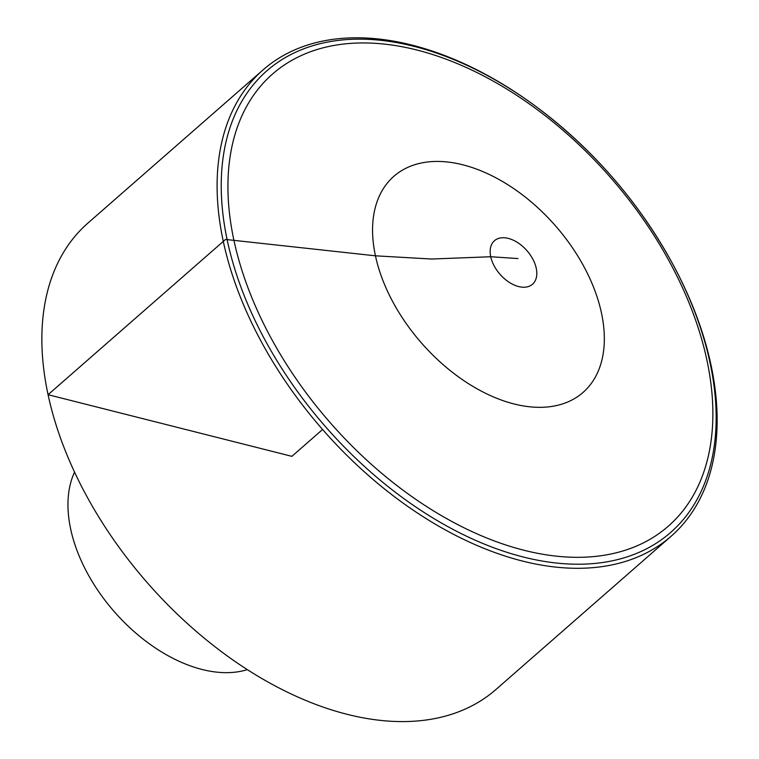<?xml version="1.0" encoding="UTF-8"?>
<svg xmlns="http://www.w3.org/2000/svg" width="759" height="759" viewBox="0 0 759 759"><rect width="100%" height="100%" fill="white"/><g stroke="black" fill="none" stroke-linecap="round" stroke-linejoin="round"><path stroke-width="1.14" d="M710.936 364.681A309.843 192.036 -131.2 0 1 671.117 536.252A309.843 192.036 -131.2 0 1 418.266 513.549A309.843 192.036 -131.2 0 1 223.298 241.409A309.843 192.036 -131.2 0 1 263.117 69.837A309.843 192.036 -131.2 0 1 534.232 105.245L535.114 105.899A306.674 190.073 48.8 0 0 222.643 161.231A306.674 190.073 48.8 0 0 483.066 543.567A306.674 190.073 48.8 0 0 710.016 362.679A306.674 190.073 48.8 0 0 671.554 261.874A306.674 190.073 48.8 0 0 535.114 105.899C591.802 148.09 637.285 200.082 671.554 261.874L672.085 262.842A309.843 192.036 -131.2 0 1 710.936 364.681M671.117 536.252L495.883 689.542A309.843 192.036 -131.2 0 1 243.032 666.838A309.843 192.036 -131.2 0 1 48.064 394.699A309.843 192.036 -131.2 0 1 87.883 223.127L263.117 69.837M247.339 669.637A136.079 84.334 -131.2 0 1 70.672 529.099A136.079 84.334 -131.2 0 1 74.553 472.107M322.584 429.48L291.883 456.339L48.064 394.699L225.546 239.446L375.439 255.821L431.691 259.028L490.731 256.741L517.98 258.553M706.866 359.899A300.45 186.211 -131.2 0 1 398.684 486.927A300.45 186.211 -131.2 0 1 305.782 53.576A300.45 186.211 -131.2 0 1 706.866 359.899M518.644 286.56A28.908 17.922 -131.2 0 1 490.731 256.741A28.908 17.922 -131.2 0 1 508.321 238.411A28.908 17.922 -131.2 0 1 536.234 268.24A28.908 17.922 -131.2 0 1 518.644 286.56M375.439 255.821A143.612 89.002 -131.2 0 1 462.81 164.798A143.612 89.002 -131.2 0 1 601.46 312.955A143.612 89.002 -131.2 0 1 514.09 403.968A143.612 89.002 -131.2 0 1 375.439 255.821"/></g></svg>
